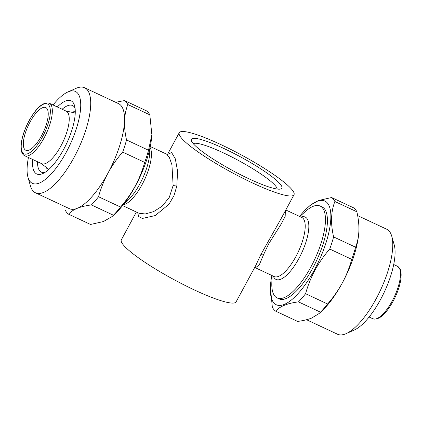 <?xml version="1.0" encoding="UTF-8"?>
<svg xmlns="http://www.w3.org/2000/svg" width="422" height="422" viewBox="0 0 422 422"><rect width="100%" height="100%" fill="white"/><g stroke="black" fill="none" stroke-linecap="round" stroke-linejoin="round"><path stroke-width="0.63" d="M53.045 104.988A50.735 17.703 115.1 0 1 67.905 91.964L76.055 88.356A57.983 20.23 115.1 0 1 84.648 87.776L118.476 103.617A57.983 20.23 115.1 0 1 124.516 120.998C124.342 126.99 125.017 133.305 126.537 139.951L148.533 150.253L151.793 134.919A57.255 19.976 115.1 0 1 135.451 185.917A57.255 19.976 115.1 0 1 114.678 214.181L112.067 216.565L113.407 215.22L91.41 204.918C85.909 205.635 81.209 206.759 77.316 208.294A57.983 20.23 115.1 0 1 69.303 208.632L35.469 192.791A57.983 20.23 115.1 0 1 30.416 185.822L27.973 177.251A50.735 17.703 115.1 0 1 28.459 157.496M115.612 102.277L124.553 100.578L146.55 110.875A63.416 22.129 115.1 0 1 149.821 114.842L127.824 104.54C125.883 109.578 124.78 115.064 124.516 120.998A57.983 20.23 115.1 0 1 107.948 173.173A57.983 20.23 115.1 0 1 77.316 208.294C73.507 209.876 70.585 211.833 68.549 214.165A63.416 22.129 115.1 0 1 65.278 210.203M151.82 134.317L149.821 114.842M148.533 150.253A63.416 22.129 115.1 0 1 144.683 162.391L122.681 152.089C117.01 158.582 112.094 165.609 107.948 173.173C103.928 180.7 100.789 188.555 98.537 196.747A63.416 22.129 115.1 0 1 91.41 204.918M98.537 196.747L120.534 207.049C126.257 200.482 131.168 193.455 135.272 185.965C139.318 178.358 142.457 170.499 144.683 162.391M84.648 87.776A57.983 20.23 115.1 0 1 74.114 157.327A57.983 20.23 115.1 0 1 35.469 192.791M46.779 167.792A36.783 12.834 -64.9 0 0 47.122 170.863M44.917 172.429A36.783 12.834 115.1 0 1 41.382 172.155A36.783 12.834 115.1 0 1 37.537 161.747M57.308 106.982A40.406 14.1 115.1 0 1 74.562 105.669A40.406 14.1 115.1 0 1 63.701 149.282A40.406 14.1 115.1 0 1 42.759 173.59A40.406 14.1 115.1 0 1 32.721 159.495M67.905 91.964A50.735 17.703 115.1 0 1 80.718 106.286A50.735 17.703 115.1 0 1 66.207 152.316A50.735 17.703 115.1 0 1 27.973 177.251M306.546 319.723L337.516 334.224A57.983 20.23 -64.9 0 0 346.103 333.644L354.258 330.036A50.735 17.703 -64.9 0 0 380.554 299.514A50.735 17.703 -64.9 0 0 394.19 244.749L391.743 236.178A57.983 20.23 -64.9 0 0 386.689 229.209L357.656 215.61M346.103 333.644A57.983 20.23 -64.9 0 0 376.16 298.765A57.983 20.23 -64.9 0 0 391.743 236.178M271.889 275.487A57.255 19.976 -64.9 0 0 270.37 287.081L272.338 307.158A63.416 22.129 -64.9 0 0 275.608 311.125L297.605 321.422C303.112 320.709 307.807 319.581 311.7 318.046L319.127 313.52L321.295 311.541A57.983 20.23 -64.9 0 0 342.332 282.919C346.351 275.392 349.485 267.537 351.737 259.345L329.74 249.043A63.416 22.129 -64.9 0 0 333.596 236.911L355.593 247.208C357.539 242.17 358.637 236.684 358.9 230.75C359.075 224.762 358.399 218.443 356.88 211.797L334.883 201.5A63.416 22.129 -64.9 0 0 331.613 197.533L353.61 207.835A63.416 22.129 -64.9 0 1 356.88 211.797M270.37 287.081A57.255 19.976 -64.9 0 0 284.059 304.499A57.255 19.976 -64.9 0 0 314.474 269.748A57.255 19.976 -64.9 0 0 330.642 212.029A57.255 19.976 -64.9 0 0 307.48 207.819A57.255 19.976 -64.9 0 0 299.551 216.417M319.127 313.52L320.467 312.174L298.47 301.872C287.371 303.291 279.754 306.377 275.608 311.125M298.47 301.872A63.416 22.129 -64.9 0 0 305.597 293.701L327.593 304.004C333.269 297.51 338.18 290.478 342.332 282.919A57.983 20.23 -64.9 0 0 358.879 231.277L358.9 230.75A57.983 20.23 -64.9 0 1 358.879 231.277L358.879 231.272M329.74 249.043C324.017 255.611 319.106 262.637 315.007 270.127C310.956 277.734 307.817 285.594 305.597 293.701M41.488 135.837A23.553 8.218 -64.9 0 0 45.766 107.584A23.553 8.218 -64.9 0 0 30.067 121.99A23.553 8.218 -64.9 0 0 25.789 150.243A23.553 8.218 -64.9 0 0 41.488 135.837M41.614 163.657A28.991 10.117 -64.9 0 0 60.937 145.928A28.991 10.117 -64.9 0 0 66.201 111.15L49.3 103.237A28.991 10.117 -64.9 0 1 44.036 138.01A28.991 10.117 -64.9 0 1 24.713 155.744L41.614 163.657M277.148 189.035A47.834 7.327 28.4 0 0 223.328 152.838A47.834 7.327 28.4 0 0 193.287 143.691M224.156 148.623A51.458 7.881 28.4 0 0 191.33 140.647A51.458 7.881 28.4 0 0 249.107 178.881A51.458 7.881 28.4 0 0 280.767 189.003A51.458 7.881 28.4 0 0 224.156 148.623M122.607 205.583L139.033 213.274L145.268 213.959L153.592 211.628L162.254 206.126L169.301 197.322L173.136 185.469L171.933 164.833L169.417 157.617L166.695 154.204L150.269 146.513M167.787 154.262L171.648 152.59L175.299 158.793L177.572 171.042L176.839 186.018L173.98 195.629L169.016 204.19L155.227 215.573L142.399 218.443L138.68 216.565L137.656 212.63M285.346 210.789L285.188 216.333L281.237 223.955L268.677 243.853L263.703 254.329L259.287 264.868L255.468 267.796L254.139 267.838M136.369 212.029L121.341 239.828A65.225 9.991 -151.6 0 0 194.531 290.025A65.225 9.991 -151.6 0 0 236.098 301.872L255.827 265.385L260.77 254.714L281.089 218.67L294.007 194.774A65.225 9.991 -151.6 0 1 252.44 182.926A65.225 9.991 -151.6 0 1 179.25 132.724A65.225 9.991 -151.6 0 1 220.817 144.572A65.225 9.991 -151.6 0 1 294.007 194.774M299.81 216.533L304.726 212.034A50.735 17.703 115.1 0 1 320.134 206.047A50.735 17.703 115.1 0 1 310.924 266.91A50.735 17.703 115.1 0 1 277.106 297.937A50.735 17.703 115.1 0 1 271.842 282.265L272.148 275.608M277.106 297.937L279.079 298.86A50.735 17.703 -64.9 0 0 312.892 267.828A50.735 17.703 -64.9 0 0 322.107 206.97L320.134 206.047M351.737 259.345A63.416 22.129 -64.9 0 0 355.593 247.208M334.883 201.5C330.938 211.586 330.51 223.391 333.596 236.911M307.48 207.819L310.091 205.435L318.657 200.471L331.613 197.533M320.467 312.174A63.416 22.129 -64.9 0 0 327.593 304.004M62.124 109.24A36.783 12.834 115.1 0 1 72.579 105.532A36.783 12.834 115.1 0 1 75.053 108.069M75.264 110.764A36.783 12.834 -64.9 0 0 72.689 112.468M126.537 139.951A63.416 22.129 115.1 0 1 122.681 152.089M124.553 100.578A63.416 22.129 115.1 0 1 127.824 104.54M68.549 214.165L90.545 224.467L103.422 221.555L112.067 216.565M120.534 207.049A63.416 22.129 115.1 0 1 113.407 215.22M29.097 120.813A27.541 9.611 -64.9 0 0 22.83 152.854A27.541 9.611 -64.9 0 0 42.453 137.008A27.541 9.611 -64.9 0 0 48.72 104.972A27.541 9.611 -64.9 0 0 29.097 120.813M397.45 266.256L399.935 268.73C400.462 269.616 401.744 272.222 400.794 279.601C399.692 286.506 397.128 293.738 393.109 301.297C385.602 314.564 378.856 320.382 372.863 318.763A28.991 10.117 -64.9 0 0 392.186 301.034A28.991 10.117 -64.9 0 0 397.45 266.256L393.705 264.504M176.839 186.018A3.624 0.459 9.6 0 1 173.136 185.469M123.604 204.322L127.386 200.861A34.425 12.011 -64.9 0 0 139.877 183.871A34.425 12.011 -64.9 0 0 149.704 153.207L149.937 148.085M123.203 204.834A32.615 11.378 -64.9 0 0 142.098 184.583A32.615 11.378 -64.9 0 0 150.074 147.452M260.77 254.714A3.624 1.983 -155.9 0 1 263.703 254.329M273.319 276.157A34.425 12.011 -64.9 0 0 298.976 258.37A34.425 12.011 -64.9 0 0 300.981 217.082M255.468 267.796L274.136 276.542A32.615 11.378 -64.9 0 0 295.875 256.592A32.615 11.378 -64.9 0 0 301.799 217.467L285.789 209.971M49.3 103.237C43.308 101.618 36.556 107.436 29.055 120.703C23.279 131.801 20.631 141.307 21.1 149.219C21.438 152.521 22.646 154.695 24.713 155.744M166.69 154.199L168.019 154.162M41.251 163.488L48.846 169.407M65.837 110.981L75.248 113.027M167.581 154.31L179.25 132.724M372.863 318.763L369.118 317.012"/></g></svg>

